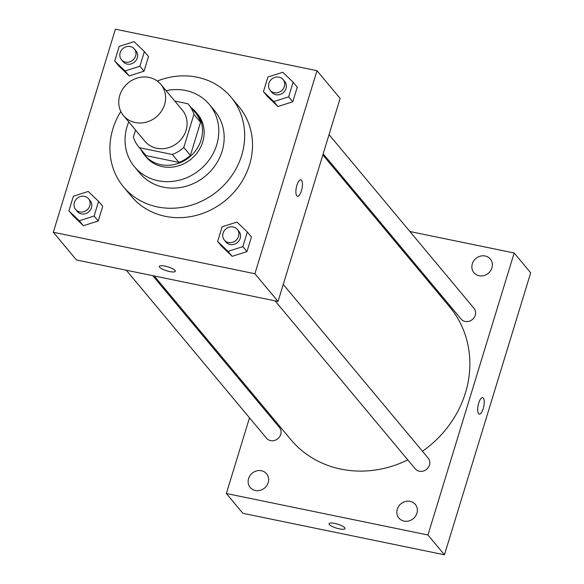 <?xml version="1.0" encoding="UTF-8"?>
<svg xmlns="http://www.w3.org/2000/svg" width="584" height="584" viewBox="0 0 584 584"><rect width="100%" height="100%" fill="white"/><g stroke="black" fill="none" stroke-linecap="round" stroke-linejoin="round"><path stroke-width="0.88" d="M149.073 77.424A24.353 22.061 140.2 0 1 160.87 84.381A24.353 22.061 140.2 0 1 156.308 116.917A24.353 22.061 140.2 0 1 123.48 115.588A24.353 22.061 140.2 0 1 122.983 88.659A24.353 22.061 140.2 0 1 149.073 77.424M160.87 84.381L182.354 110.12A24.353 22.061 140.2 0 1 177.799 142.657A24.353 22.061 140.2 0 1 144.963 141.328L123.48 115.588M135.554 130.049L133.407 137.087A32.704 29.623 140.2 0 0 138.554 146.679A32.704 29.623 140.2 0 0 139.474 147.723L172.331 154.49A32.704 29.623 140.2 0 0 183.799 147.46L193.917 114.362A32.704 29.623 140.2 0 0 188.771 104.77A32.704 29.623 140.2 0 0 187.851 103.726L174.769 101.032M183.799 147.46L190.413 155.38L200.531 122.282L193.917 114.362M188.771 104.77L195.377 112.69A32.704 29.623 140.2 0 1 200.531 122.282M190.413 155.38A32.704 29.623 140.2 0 1 178.945 162.41L172.331 154.49M138.554 146.679L145.168 154.599A32.704 29.623 140.2 0 0 146.08 155.643L178.945 162.41M141 149.606A33.485 30.331 -39.8 0 0 144.569 155.103A33.485 30.331 -39.8 0 0 175.864 164.148A33.485 30.331 -39.8 0 0 201.071 139.985A33.485 30.331 -39.8 0 0 195.976 112.194A33.485 30.331 -39.8 0 0 191.209 107.697M195.976 112.194L197.633 114.172A33.485 30.331 140.2 0 1 202.721 141.963A33.485 30.331 140.2 0 1 177.514 166.126A33.485 30.331 140.2 0 1 146.219 157.081L144.569 155.103M146.08 155.643L139.474 147.723M128.75 121.895A48.706 44.114 -39.8 0 0 134.539 166.834A48.706 44.114 -39.8 0 0 180.054 179.989A48.706 44.114 -39.8 0 0 216.722 144.847A48.706 44.114 -39.8 0 0 209.313 104.419A48.706 44.114 -39.8 0 0 166.141 90.688M134.539 166.834L139.905 173.266A48.706 44.114 -39.8 0 0 185.427 186.427A48.706 44.114 -39.8 0 0 222.095 151.278A48.706 44.114 -39.8 0 0 214.686 110.85L209.313 104.419M120.837 111.486A70.007 63.415 -39.8 0 0 123.545 186.924A70.007 63.415 -39.8 0 0 188.982 205.838A70.007 63.415 -39.8 0 0 241.696 155.315A70.007 63.415 -39.8 0 0 231.045 97.2A70.007 63.415 -39.8 0 0 157.315 81.045M231.045 97.2L238.892 106.609A70.007 63.415 140.2 0 1 249.543 164.717A70.007 63.415 140.2 0 1 196.83 215.248A70.007 63.415 140.2 0 1 131.4 196.326L123.545 186.924M217.642 241.455L221.774 246.404L232.133 256.325L246.974 251.594L251.448 236.936L247.317 231.987L236.958 222.066L222.117 226.804L217.642 241.455L228.001 251.376L242.842 246.645L247.317 231.987M68.912 210.846L73.044 215.795L83.403 225.716L98.243 220.986L102.726 206.334L98.594 201.378L88.235 191.457L73.394 196.195L68.912 210.846L79.271 220.767L94.112 216.036L98.594 201.378M53.312 232.249L254.901 273.735L316.981 70.686L115.391 29.2L53.312 232.249L76.453 259.968L278.042 301.453L254.901 273.735M263.442 91.651L267.574 96.601L277.933 106.522L292.767 101.791L297.249 87.133L293.117 82.183L282.758 72.263L267.917 77L263.442 91.651L273.801 101.572L288.635 96.842L293.117 82.183M114.712 61.043L118.844 65.992L129.203 75.913L144.044 71.182L148.526 56.524L144.394 51.575L134.035 41.654L119.194 46.391L114.712 61.043L125.071 70.963L139.912 66.233L144.394 51.575M278.042 301.453L340.122 98.411L316.981 70.686M300.848 179.85A8.373 2.876 -78.4 0 1 301.526 180.295A8.373 2.876 -78.4 0 1 301.731 189.72A8.373 2.876 -78.4 0 1 297.475 196.253A8.373 2.876 -78.4 0 1 296.344 187.471A8.373 2.876 -78.4 0 1 300.848 179.85A8.373 2.876 -78.4 0 1 301.534 180.295A8.373 2.876 -78.4 0 1 301.731 189.712A8.373 2.876 -78.4 0 1 297.475 196.253M165.06 266.107A8.373 2.073 17 0 1 175.339 271.283A8.373 2.073 17 0 1 166.725 270.815A8.373 2.073 17 0 1 159.322 266.384A8.373 2.073 17 0 1 165.06 266.107M175.339 271.275A8.373 2.073 17 0 1 166.725 270.808A8.373 2.073 17 0 1 159.33 266.384M322.842 154.928L449.709 306.936A103.492 93.747 140.2 0 1 422.458 451.228M407.8 459.885A103.492 93.747 140.2 0 1 290.803 439.562L154.271 275.984M283.247 284.437L428.167 458.075A8.402 7.607 140.2 0 1 426.597 469.295A8.402 7.607 140.2 0 1 415.268 468.835L275.049 300.84M329.048 134.634L473.967 308.272A8.402 7.607 140.2 0 1 472.39 319.492A8.402 7.607 140.2 0 1 461.068 319.032L323.178 153.826M152.752 275.67L279.444 427.466A8.402 7.607 140.2 0 1 277.867 438.686A8.402 7.607 140.2 0 1 266.545 438.234L126.327 270.231M249.499 417.808L226.351 493.509L427.941 534.995L514.161 252.989L409.924 231.534M383.498 226.096L381.98 225.789M255.704 397.514L255.361 398.616M410.136 501.349A10.665 9.658 -39.8 0 0 398.704 506.27A10.665 9.658 -39.8 0 0 398.923 518.059A10.665 9.658 -39.8 0 0 413.304 518.643A10.665 9.658 -39.8 0 0 415.304 504.394A10.665 9.658 -39.8 0 0 410.136 501.349M485.143 255.996A10.665 9.658 -39.8 0 0 473.719 260.924A10.665 9.658 -39.8 0 0 473.938 272.713A10.665 9.658 -39.8 0 0 488.312 273.297A10.665 9.658 -39.8 0 0 490.312 259.048A10.665 9.658 -39.8 0 0 485.143 255.996M261.406 470.74A10.665 9.658 -39.8 0 0 249.981 475.661A10.665 9.658 -39.8 0 0 250.2 487.457A10.665 9.658 -39.8 0 0 264.574 488.034A10.665 9.658 -39.8 0 0 266.574 473.785A10.665 9.658 -39.8 0 0 261.406 470.74M226.351 493.509L242.878 513.314L444.468 554.8L427.941 534.995M334.785 523.41A8.373 2.073 17 0 1 345.064 528.586A8.373 2.073 17 0 1 336.457 528.119A8.373 2.073 17 0 1 329.055 523.687A8.373 2.073 17 0 1 334.785 523.41M444.468 554.8L530.688 272.794L514.161 252.989M482.647 397.675A8.373 2.876 -78.4 0 1 483.231 408.596A8.373 2.876 -78.4 0 1 479.274 414.071A8.373 2.876 -78.4 0 1 478.15 405.296A8.373 2.876 -78.4 0 1 482.654 397.675A8.373 2.876 -78.4 0 1 483.238 408.596A8.373 2.876 -78.4 0 1 479.274 414.071M345.064 528.578A8.373 2.073 17 0 1 336.457 528.119A8.373 2.073 17 0 1 329.055 523.687M134.349 48.946L135.999 50.925A8.402 7.607 140.2 0 1 134.429 62.152A8.402 7.607 140.2 0 1 123.1 61.692L121.45 59.714A8.402 7.607 140.2 0 1 121.275 50.428A8.402 7.607 140.2 0 1 130.276 46.545A8.402 7.607 140.2 0 1 134.349 48.946A8.402 7.607 140.2 0 1 132.772 60.174A8.402 7.607 140.2 0 1 121.45 59.714M118.844 65.992L129.203 75.913L125.071 70.963M129.203 75.913L144.044 71.182L139.912 66.233M144.044 71.182L148.526 56.524M88.549 198.75L90.199 200.728A8.402 7.607 140.2 0 1 88.629 211.956A8.402 7.607 140.2 0 1 77.3 211.496L75.65 209.517A8.402 7.607 140.2 0 1 75.475 200.232A8.402 7.607 140.2 0 1 84.483 196.348A8.402 7.607 140.2 0 1 88.549 198.75A8.402 7.607 140.2 0 1 86.98 209.977A8.402 7.607 140.2 0 1 75.65 209.517M73.044 215.795L83.403 225.716L79.271 220.767M83.403 225.716L98.243 220.986L94.112 216.036M98.243 220.986L102.726 206.334M283.079 79.555L284.729 81.534A8.402 7.607 140.2 0 1 283.152 92.761A8.402 7.607 140.2 0 1 271.83 92.301L270.173 90.323A8.402 7.607 140.2 0 1 270.005 81.03A8.402 7.607 140.2 0 1 279.006 77.154A8.402 7.607 140.2 0 1 283.079 79.555A8.402 7.607 140.2 0 1 281.503 90.783A8.402 7.607 140.2 0 1 270.173 90.323M267.574 96.601L277.933 106.522L273.801 101.572M277.933 106.522L292.767 101.791L288.635 96.842M292.767 101.791L297.249 87.133M237.279 229.359L238.929 231.337A8.402 7.607 140.2 0 1 237.352 242.564A8.402 7.607 140.2 0 1 226.03 242.104L224.38 240.126A8.402 7.607 140.2 0 1 224.205 230.833A8.402 7.607 140.2 0 1 233.206 226.957A8.402 7.607 140.2 0 1 237.279 229.359A8.402 7.607 140.2 0 1 235.702 240.586A8.402 7.607 140.2 0 1 224.38 240.126M221.774 246.404L232.133 256.325L228.001 251.376M232.133 256.325L246.974 251.594L242.842 246.645M246.974 251.594L251.448 236.936"/></g></svg>
